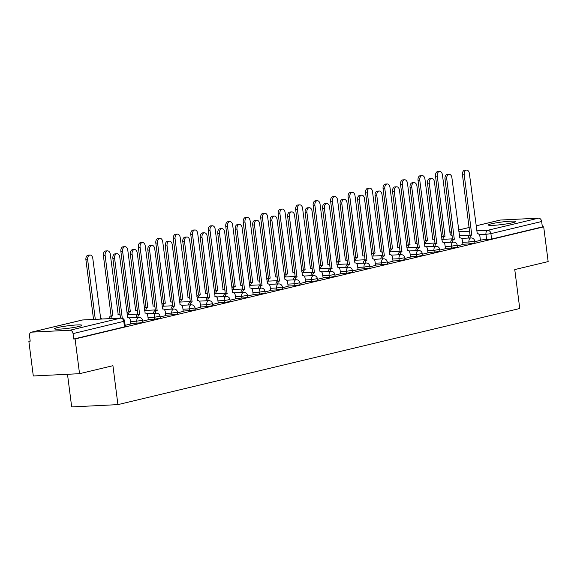 <?xml version="1.0" encoding="UTF-8"?>
<svg xmlns="http://www.w3.org/2000/svg" width="577" height="577" viewBox="0 0 577 577"><rect width="100%" height="100%" fill="white"/><g stroke="black" fill="none" stroke-linecap="round" stroke-linejoin="round"><path stroke-width="0.87" d="M491.554 223.775A13.783 1.262 -7.3 0 0 488.394 225.008A13.783 1.262 -7.3 0 0 497.497 225.037A13.783 1.262 -7.3 0 0 512.585 222.736A13.783 1.262 -7.3 0 0 515.744 221.503A13.783 1.262 -7.3 0 0 506.642 221.474A13.783 1.262 -7.3 0 0 491.554 223.775M57.686 327.556A13.783 1.262 -7.3 0 0 54.526 328.789A13.783 1.262 -7.3 0 0 63.629 328.818A13.783 1.262 -7.3 0 0 78.717 326.517A13.783 1.262 -7.3 0 0 81.869 325.284A13.783 1.262 -7.3 0 0 72.767 325.255A13.783 1.262 -7.3 0 0 57.686 327.556M462.905 244.23L469.173 243.92L474.921 242.931L474.676 241.013L468.928 241.994L462.66 242.304M445.422 248.406L451.697 248.096L457.438 247.115L457.193 245.196L451.445 246.177L445.177 246.487M427.946 252.589L439.147 251.608L439.962 251.298L439.717 249.372L433.969 250.36L427.701 250.67M410.463 256.772L416.731 256.462L422.479 255.474L422.234 253.555L416.486 254.544L410.218 254.854M392.987 260.955L399.255 260.645L404.996 259.657L404.751 257.739L399.01 258.72L392.742 259.03M375.504 265.132L386.713 264.158L387.52 263.84L387.275 261.922L381.527 262.903L375.259 263.213M358.021 269.315L369.23 268.334L370.037 268.024L369.792 266.098L364.044 267.086L357.776 267.396M340.545 273.498L346.813 273.188L352.561 272.2L352.309 270.281L346.568 271.269L340.3 271.579M323.062 277.681L329.33 277.371L335.078 276.383L334.833 274.464L329.085 275.445L322.817 275.756M305.586 281.857L316.787 280.884L317.595 280.566L317.35 278.648L311.602 279.629L305.334 279.939M288.103 286.041L294.371 285.73L300.119 284.742L299.874 282.824L294.126 283.812L287.858 284.122M270.62 290.224L276.888 289.914L282.636 288.926L282.391 287.007L276.643 287.995L270.375 288.305M253.144 294.407L259.412 294.097L265.153 293.109L264.908 291.19L259.167 292.171L252.899 292.481M235.661 298.583L246.869 297.602L247.677 297.292L247.432 295.366L241.684 296.354L235.416 296.665M218.178 302.766L224.446 302.456L230.194 301.468L229.949 299.55L224.201 300.538L217.933 300.848M200.702 306.95L206.97 306.639L212.718 305.651L212.473 303.733L206.725 304.721L200.457 305.031M183.219 311.133L195.235 309.835L194.99 307.916L189.242 308.897L182.974 309.207M165.743 315.309L176.944 314.328L177.752 314.018L177.507 312.092L171.758 313.08L165.491 313.39M148.26 319.492L154.528 319.182L160.276 318.194L160.031 316.275L154.283 317.263L148.015 317.574M130.777 323.675L141.985 322.694L142.793 322.377L142.548 320.459L130.532 321.757M30.17 340.928L28.85 341.238L30.199 341.173L29.506 335.764A3.534 2.683 -103.5 0 1 31.382 332.193A3.534 2.683 -103.5 0 1 31.757 332.136L69.904 330.246L120.665 318.107L82.511 319.997L31.757 332.136M67.495 374.285L71.678 406.915L117.917 404.621L112.933 365.695L79.539 373.687L75.089 338.951L543.7 226.855L548.15 261.59L514.756 269.582L519.747 308.507L117.917 404.621M79.539 373.687L33.3 375.973L28.85 341.238M476.083 225.816L499.985 220.097A3.534 2.683 76.5 0 1 500.36 220.046L538.514 218.156A3.534 2.683 76.5 0 1 541.659 221.51L542.351 226.927L491.59 239.066L480.389 240.046M542.351 226.927L543.7 226.855M73.741 339.016L124.502 326.878L125.31 326.56L124.618 321.151L73.048 333.607L73.741 339.016L75.089 338.951M73.048 333.607A3.534 2.683 -103.5 0 0 69.904 330.246M125.159 325.334L130.813 323.949M142.634 321.158L148.296 319.766M160.117 316.975L165.772 315.583M177.601 312.792L183.255 311.407M195.076 308.616L200.738 307.224M212.56 304.432L218.214 303.04M230.043 300.249L235.697 298.857M247.519 296.066L253.18 294.681M265.002 291.89L270.656 290.498M282.478 287.707L288.139 286.315M299.961 283.523L305.615 282.131M317.444 279.34L323.098 277.955M334.92 275.164L340.581 273.772M352.403 270.981L358.057 269.589M369.879 266.798L375.54 265.406M387.362 262.614L393.016 261.23M404.845 258.438L410.499 257.046M422.321 254.255L427.983 252.863M439.804 250.072L445.458 248.687M457.287 245.889L462.942 244.504M474.763 241.713L480.425 240.32M130.82 323.985L130.344 320.293A3.534 2.279 87.2 0 0 127.928 317.3A3.534 2.279 87.2 0 0 127.661 317.336L119.778 257.154A4.068 2.625 87.2 0 0 116.994 253.714A4.068 2.625 87.2 0 0 114.621 258.388L122.288 318.266M120.506 318.086L112.868 258.474A4.068 2.625 -92.8 0 1 115.241 253.801L116.994 253.714M102.064 319.002A3.534 2.279 87.2 0 0 100.968 318.634A3.534 2.279 87.2 0 0 100.694 318.67L92.81 258.489A4.068 2.625 87.2 0 0 90.034 255.048A4.068 2.625 87.2 0 0 87.661 259.722L95.292 319.333M93.539 319.42L85.908 259.809A4.068 2.625 -92.8 0 1 88.281 255.135L90.034 255.048M148.296 319.802L147.827 316.109A3.534 2.279 87.2 0 0 145.411 313.116A3.534 2.279 87.2 0 0 145.137 313.16L137.254 252.978A4.068 2.625 87.2 0 0 134.477 249.531A4.068 2.625 87.2 0 0 132.104 254.212L139.648 314.472A3.534 2.279 87.2 0 0 137.824 317.429M136.071 317.516A3.534 2.279 -92.8 0 1 137.896 314.559L130.352 254.298A4.068 2.625 -92.8 0 1 132.724 249.617L134.477 249.531M139.814 314.429L138.062 314.515M165.779 315.619L165.31 311.933A3.534 2.279 87.2 0 0 162.894 308.933A3.534 2.279 87.2 0 0 162.62 308.976L154.737 248.795A4.068 2.625 87.2 0 0 151.96 245.355A4.068 2.625 87.2 0 0 149.58 250.029L157.132 310.289A3.534 2.279 87.2 0 0 155.3 313.246M153.547 313.333A3.534 2.279 -92.8 0 1 155.379 310.376L147.827 250.115A4.068 2.625 -92.8 0 1 150.208 245.441L151.96 245.355M157.297 310.246L155.545 310.332M109.125 318.655A3.534 2.279 -92.8 0 1 110.928 315.893L112.681 315.807A3.534 2.279 87.2 0 0 110.878 318.562M120.175 315.496A3.534 2.279 87.2 0 0 118.451 314.451A3.534 2.279 87.2 0 0 118.177 314.494L110.294 254.313A4.068 2.625 87.2 0 0 107.517 250.865A4.068 2.625 87.2 0 0 105.137 255.546L112.854 315.763M111.101 315.85L103.384 255.633A4.068 2.625 -92.8 0 1 105.764 250.952L107.517 250.865M126.947 313.138A3.534 2.279 -92.8 0 1 128.411 311.71L130.164 311.623A3.534 2.279 87.2 0 0 128.339 314.58M137.651 311.313A3.534 2.279 87.2 0 0 135.927 310.267A3.534 2.279 87.2 0 0 135.653 310.311L127.769 250.129A4.068 2.625 87.2 0 0 124.993 246.689A4.068 2.625 87.2 0 0 122.62 251.363L130.33 311.58M128.577 311.667L120.867 251.449A4.068 2.625 -92.8 0 1 123.24 246.776L124.993 246.689M183.262 311.436L182.786 307.75A3.534 2.279 87.2 0 0 180.37 304.757A3.534 2.279 87.2 0 0 180.096 304.793L172.22 244.612A4.068 2.625 87.2 0 0 169.436 241.172A4.068 2.625 87.2 0 0 167.063 245.845L174.607 306.106A3.534 2.279 87.2 0 0 172.783 309.063M171.03 309.149A3.534 2.279 -92.8 0 1 172.855 306.192L165.31 245.932A4.068 2.625 -92.8 0 1 167.683 241.258L169.436 241.172M174.773 306.07L173.021 306.156M200.738 307.26L200.269 303.567A3.534 2.279 87.2 0 0 197.853 300.574A3.534 2.279 87.2 0 0 197.579 300.61L189.696 240.429A4.068 2.625 87.2 0 0 186.919 236.988A4.068 2.625 87.2 0 0 184.539 241.662L192.091 301.922A3.534 2.279 87.2 0 0 190.266 304.887M188.513 304.973A3.534 2.279 -92.8 0 1 190.338 302.016L182.786 241.749A4.068 2.625 -92.8 0 1 185.167 237.075L186.919 236.988M192.256 301.886L190.504 301.973M218.221 303.076L217.745 299.384A3.534 2.279 87.2 0 0 215.329 296.39A3.534 2.279 87.2 0 0 215.062 296.434L207.179 236.253A4.068 2.625 87.2 0 0 204.402 232.805A4.068 2.625 87.2 0 0 202.022 237.486L209.566 297.746A3.534 2.279 87.2 0 0 207.742 300.704M205.989 300.79A3.534 2.279 -92.8 0 1 207.814 297.833L200.269 237.573A4.068 2.625 -92.8 0 1 202.65 232.892L204.402 232.805M209.739 297.703L207.987 297.79M144.43 308.955A3.534 2.279 -92.8 0 1 145.894 307.527L147.647 307.44A3.534 2.279 87.2 0 0 145.822 310.397M155.134 307.137A3.534 2.279 87.2 0 0 153.41 306.091A3.534 2.279 87.2 0 0 153.136 306.127L145.253 245.946A4.068 2.625 87.2 0 0 142.476 242.506A4.068 2.625 87.2 0 0 140.096 247.18L147.813 307.404M146.06 307.491L138.343 247.266A4.068 2.625 -92.8 0 1 140.723 242.592L142.476 242.506M161.906 304.779A3.534 2.279 -92.8 0 1 163.37 303.351L165.123 303.264A3.534 2.279 87.2 0 0 163.298 306.221M172.617 302.954A3.534 2.279 87.2 0 0 170.886 301.908A3.534 2.279 87.2 0 0 170.619 301.944L162.736 241.77A4.068 2.625 87.2 0 0 159.959 238.323A4.068 2.625 87.2 0 0 157.579 242.996L165.296 303.221M163.543 303.307L155.826 243.09A4.068 2.625 -92.8 0 1 158.206 238.409L159.959 238.323M179.389 300.595A3.534 2.279 -92.8 0 1 180.853 299.167L182.606 299.081A3.534 2.279 87.2 0 0 180.781 302.038M190.093 298.771A3.534 2.279 87.2 0 0 188.369 297.725A3.534 2.279 87.2 0 0 188.095 297.768L180.212 237.587A4.068 2.625 87.2 0 0 177.435 234.139A4.068 2.625 87.2 0 0 175.062 238.82L182.772 299.037M181.019 299.124L173.309 238.907A4.068 2.625 -92.8 0 1 175.682 234.226L177.435 234.139M235.704 298.893L235.228 295.208A3.534 2.279 87.2 0 0 232.812 292.207A3.534 2.279 87.2 0 0 232.538 292.25L224.655 232.069A4.068 2.625 87.2 0 0 221.878 228.629A4.068 2.625 87.2 0 0 219.505 233.303L227.049 293.563A3.534 2.279 87.2 0 0 225.225 296.52M223.472 296.607A3.534 2.279 -92.8 0 1 225.297 293.65L217.753 233.389A4.068 2.625 -92.8 0 1 220.125 228.716L221.878 228.629M227.215 293.52L225.463 293.606M196.865 296.412A3.534 2.279 -92.8 0 1 198.337 294.984L200.089 294.897A3.534 2.279 87.2 0 0 198.264 297.855M207.576 294.587A3.534 2.279 87.2 0 0 205.852 293.549A3.534 2.279 87.2 0 0 205.578 293.585L197.695 233.404A4.068 2.625 87.2 0 0 194.918 229.963A4.068 2.625 87.2 0 0 192.538 234.637L200.255 294.854M198.502 294.948L190.785 234.724A4.068 2.625 -92.8 0 1 193.165 230.05L194.918 229.963M253.18 294.717L252.712 291.024A3.534 2.279 87.2 0 0 250.295 288.031A3.534 2.279 87.2 0 0 250.021 288.067L242.138 227.886A4.068 2.625 87.2 0 0 239.361 224.446A4.068 2.625 87.2 0 0 236.981 229.119L244.533 289.38A3.534 2.279 87.2 0 0 242.708 292.337M240.955 292.424A3.534 2.279 -92.8 0 1 242.78 289.466L235.228 229.206A4.068 2.625 -92.8 0 1 237.609 224.532L239.361 224.446M244.698 289.344L242.946 289.43M214.348 292.229A3.534 2.279 -92.8 0 1 215.812 290.801L217.565 290.714A3.534 2.279 87.2 0 0 215.74 293.679M225.052 290.411A3.534 2.279 87.2 0 0 223.328 289.365A3.534 2.279 87.2 0 0 223.054 289.402L215.178 229.22A4.068 2.625 87.2 0 0 212.394 225.78A4.068 2.625 87.2 0 0 210.021 230.454L217.738 290.678M215.986 290.765L208.268 230.54A4.068 2.625 -92.8 0 1 210.641 225.867L212.394 225.78M270.663 290.534L270.187 286.841A3.534 2.279 87.2 0 0 267.771 283.848A3.534 2.279 87.2 0 0 267.504 283.884L259.621 223.71A4.068 2.625 87.2 0 0 256.837 220.263A4.068 2.625 87.2 0 0 254.464 224.936L262.008 285.204A3.534 2.279 87.2 0 0 260.184 288.161M258.431 288.248A3.534 2.279 -92.8 0 1 260.256 285.29L252.712 225.03A4.068 2.625 -92.8 0 1 255.084 220.349L256.837 220.263M262.182 285.161L260.429 285.247M231.831 288.053A3.534 2.279 -92.8 0 1 233.296 286.625L235.048 286.538A3.534 2.279 87.2 0 0 233.223 289.495M242.535 286.228A3.534 2.279 87.2 0 0 240.811 285.182A3.534 2.279 87.2 0 0 240.537 285.218L232.654 225.044A4.068 2.625 87.2 0 0 229.877 221.597A4.068 2.625 87.2 0 0 227.504 226.278L235.214 286.495M233.461 286.581L225.751 226.364A4.068 2.625 -92.8 0 1 228.124 221.683L229.877 221.597M288.139 286.351L287.671 282.658A3.534 2.279 87.2 0 0 285.254 279.665A3.534 2.279 87.2 0 0 284.98 279.708L277.097 219.527A4.068 2.625 87.2 0 0 274.32 216.079A4.068 2.625 87.2 0 0 271.947 220.76L279.492 281.021A3.534 2.279 87.2 0 0 277.667 283.978M275.914 284.064A3.534 2.279 -92.8 0 1 277.739 281.107L270.195 220.847A4.068 2.625 -92.8 0 1 272.568 216.166L274.32 216.079M279.657 280.977L277.905 281.064M249.307 283.87A3.534 2.279 -92.8 0 1 250.771 282.442L252.524 282.355A3.534 2.279 87.2 0 0 250.699 285.312M260.018 282.045A3.534 2.279 87.2 0 0 258.294 280.999A3.534 2.279 87.2 0 0 258.02 281.042L250.137 220.861A4.068 2.625 87.2 0 0 247.36 217.414A4.068 2.625 87.2 0 0 244.98 222.095L252.697 282.312M250.945 282.398L243.227 222.181A4.068 2.625 -92.8 0 1 245.607 217.5L247.36 217.414M305.622 282.167L305.146 278.482A3.534 2.279 87.2 0 0 302.737 275.489A3.534 2.279 87.2 0 0 302.463 275.525L294.58 215.344A4.068 2.625 87.2 0 0 291.803 211.903A4.068 2.625 87.2 0 0 289.423 216.577L296.967 276.837A3.534 2.279 87.2 0 0 295.143 279.795M293.39 279.881A3.534 2.279 -92.8 0 1 295.215 276.924L287.671 216.663A4.068 2.625 -92.8 0 1 290.051 211.99L291.803 211.903M297.141 276.794L295.388 276.888M266.79 279.686A3.534 2.279 -92.8 0 1 268.255 278.258L270.007 278.172A3.534 2.279 87.2 0 0 268.182 281.129M277.494 277.862A3.534 2.279 87.2 0 0 275.77 276.823A3.534 2.279 87.2 0 0 275.496 276.859L267.613 216.678A4.068 2.625 87.2 0 0 264.836 213.238A4.068 2.625 87.2 0 0 262.463 217.911L270.173 278.136M268.42 278.222L260.71 217.998A4.068 2.625 -92.8 0 1 263.083 213.324L264.836 213.238M323.106 277.991L322.63 274.299A3.534 2.279 87.2 0 0 320.213 271.305A3.534 2.279 87.2 0 0 319.939 271.341L312.056 211.16A4.068 2.625 87.2 0 0 309.279 207.72A4.068 2.625 87.2 0 0 306.906 212.394L314.451 272.654A3.534 2.279 87.2 0 0 312.626 275.618M310.873 275.705A3.534 2.279 -92.8 0 1 312.698 272.741L305.154 212.48A4.068 2.625 -92.8 0 1 307.527 207.807L309.279 207.72M314.616 272.618L312.864 272.705M284.273 275.503A3.534 2.279 -92.8 0 1 285.738 274.075L287.49 273.988A3.534 2.279 87.2 0 0 285.665 276.953M294.977 273.686A3.534 2.279 87.2 0 0 293.253 272.64A3.534 2.279 87.2 0 0 292.979 272.676L285.096 212.495A4.068 2.625 87.2 0 0 282.319 209.054A4.068 2.625 87.2 0 0 279.939 213.728L287.656 273.952M285.903 274.039L278.186 213.815A4.068 2.625 -92.8 0 1 280.566 209.141L282.319 209.054M340.581 273.808L340.113 270.115A3.534 2.279 87.2 0 0 337.696 267.122A3.534 2.279 87.2 0 0 337.422 267.158L329.539 206.984A4.068 2.625 87.2 0 0 326.762 203.537A4.068 2.625 87.2 0 0 324.382 208.218L331.934 268.478A3.534 2.279 87.2 0 0 330.109 271.435M328.356 271.522A3.534 2.279 -92.8 0 1 330.181 268.565L322.63 208.304A4.068 2.625 -92.8 0 1 325.01 203.623L326.762 203.537M332.1 268.435L330.347 268.521M301.749 271.327A3.534 2.279 -92.8 0 1 303.213 269.899L304.966 269.812A3.534 2.279 87.2 0 0 303.141 272.77M312.46 269.502A3.534 2.279 87.2 0 0 310.729 268.456A3.534 2.279 87.2 0 0 310.462 268.5L302.579 208.319A4.068 2.625 87.2 0 0 299.802 204.871A4.068 2.625 87.2 0 0 297.422 209.552L305.139 269.769M303.387 269.856L295.669 209.639A4.068 2.625 -92.8 0 1 298.049 204.958L299.802 204.871M358.065 269.625L357.589 265.932A3.534 2.279 87.2 0 0 355.172 262.939A3.534 2.279 87.2 0 0 354.905 262.982L347.022 202.801A4.068 2.625 87.2 0 0 344.245 199.353A4.068 2.625 87.2 0 0 341.865 204.034L349.41 264.295A3.534 2.279 87.2 0 0 347.585 267.252M345.832 267.339A3.534 2.279 -92.8 0 1 347.657 264.381L340.113 204.121A4.068 2.625 -92.8 0 1 342.493 199.44L344.245 199.353M349.583 264.252L347.83 264.338M319.232 267.144A3.534 2.279 -92.8 0 1 320.697 265.716L322.449 265.629A3.534 2.279 87.2 0 0 320.624 268.586M329.936 265.319A3.534 2.279 87.2 0 0 328.212 264.273A3.534 2.279 87.2 0 0 327.938 264.316L320.055 204.135A4.068 2.625 87.2 0 0 317.278 200.695A4.068 2.625 87.2 0 0 314.905 205.369L322.615 265.586M320.862 265.672L313.152 205.455A4.068 2.625 -92.8 0 1 315.525 200.782L317.278 200.695M375.548 265.442L375.072 261.756A3.534 2.279 87.2 0 0 372.655 258.763A3.534 2.279 87.2 0 0 372.381 258.799L364.498 198.618A4.068 2.625 87.2 0 0 361.721 195.177A4.068 2.625 87.2 0 0 359.348 199.851L366.893 260.112A3.534 2.279 87.2 0 0 365.068 263.069M363.315 263.155A3.534 2.279 -92.8 0 1 365.14 260.198L357.596 199.938A4.068 2.625 -92.8 0 1 359.969 195.264L361.721 195.177M367.059 260.076L365.306 260.162M336.708 262.961A3.534 2.279 -92.8 0 1 338.18 261.532L339.932 261.446A3.534 2.279 87.2 0 0 338.108 264.403M347.419 261.136A3.534 2.279 87.2 0 0 345.695 260.097A3.534 2.279 87.2 0 0 345.421 260.133L337.538 199.952A4.068 2.625 87.2 0 0 334.761 196.512A4.068 2.625 87.2 0 0 332.381 201.185L340.098 261.41M338.346 261.496L330.628 201.272A4.068 2.625 -92.8 0 1 333.008 196.598L334.761 196.512M393.024 261.266L392.555 257.573A3.534 2.279 87.2 0 0 390.139 254.58A3.534 2.279 87.2 0 0 389.864 254.616L381.981 194.435A4.068 2.625 87.2 0 0 379.204 190.994A4.068 2.625 87.2 0 0 376.824 195.668L384.376 255.928A3.534 2.279 87.2 0 0 382.551 258.893M380.798 258.979A3.534 2.279 -92.8 0 1 382.623 256.015L375.072 195.754A4.068 2.625 -92.8 0 1 377.452 191.081L379.204 190.994M384.542 255.892L382.789 255.979M354.191 258.777A3.534 2.279 -92.8 0 1 355.656 257.349L357.408 257.263A3.534 2.279 87.2 0 0 355.583 260.227M364.895 256.96A3.534 2.279 87.2 0 0 363.171 255.914A3.534 2.279 87.2 0 0 362.897 255.95L355.021 195.769A4.068 2.625 87.2 0 0 352.237 192.329A4.068 2.625 87.2 0 0 349.864 197.002L357.574 257.227M355.821 257.313L348.111 197.089A4.068 2.625 -92.8 0 1 350.484 192.415L352.237 192.329M410.507 257.082L410.031 253.39A3.534 2.279 87.2 0 0 407.614 250.396A3.534 2.279 87.2 0 0 407.34 250.44L399.464 190.259A4.068 2.625 87.2 0 0 396.68 186.811A4.068 2.625 87.2 0 0 394.307 191.492L401.852 251.752A3.534 2.279 87.2 0 0 400.027 254.709M398.274 254.796A3.534 2.279 -92.8 0 1 400.099 251.839L392.555 191.578A4.068 2.625 -92.8 0 1 394.928 186.898L396.68 186.811M402.025 251.709L400.272 251.796M371.675 254.601A3.534 2.279 -92.8 0 1 373.139 253.173L374.891 253.087A3.534 2.279 87.2 0 0 373.067 256.044M382.378 252.776A3.534 2.279 87.2 0 0 380.654 251.731A3.534 2.279 87.2 0 0 380.38 251.774L372.497 191.593A4.068 2.625 87.2 0 0 369.72 188.145A4.068 2.625 87.2 0 0 367.347 192.826L375.057 253.043M373.305 253.13L365.594 192.913A4.068 2.625 -92.8 0 1 367.967 188.232L369.72 188.145M427.983 252.899L427.514 249.206A3.534 2.279 87.2 0 0 425.098 246.213A3.534 2.279 87.2 0 0 424.823 246.256L416.94 186.075A4.068 2.625 87.2 0 0 414.163 182.635A4.068 2.625 87.2 0 0 411.79 187.309L419.335 247.569A3.534 2.279 87.2 0 0 417.51 250.526M415.757 250.613A3.534 2.279 -92.8 0 1 417.582 247.656L410.038 187.395A4.068 2.625 -92.8 0 1 412.411 182.721L414.163 182.635M419.501 247.526L417.748 247.612M389.15 250.418A3.534 2.279 -92.8 0 1 390.615 248.99L392.367 248.903A3.534 2.279 87.2 0 0 390.542 251.86M399.861 248.593A3.534 2.279 87.2 0 0 398.13 247.547A3.534 2.279 87.2 0 0 397.863 247.591L389.98 187.41A4.068 2.625 87.2 0 0 387.203 183.969A4.068 2.625 87.2 0 0 384.823 188.643L392.54 248.86M390.788 248.947L383.07 188.729A4.068 2.625 -92.8 0 1 385.45 184.056L387.203 183.969M445.466 248.716L444.99 245.03A3.534 2.279 87.2 0 0 442.573 242.037A3.534 2.279 87.2 0 0 442.307 242.073L434.423 181.892A4.068 2.625 87.2 0 0 431.646 178.452A4.068 2.625 87.2 0 0 429.266 183.125L436.811 243.386A3.534 2.279 87.2 0 0 434.986 246.343M433.233 246.429A3.534 2.279 -92.8 0 1 435.058 243.472L427.514 183.212A4.068 2.625 -92.8 0 1 429.894 178.538L431.646 178.452M436.984 243.35L435.231 243.436M406.634 246.235A3.534 2.279 -92.8 0 1 408.098 244.807L409.85 244.72A3.534 2.279 87.2 0 0 408.026 247.677M417.337 244.417A3.534 2.279 87.2 0 0 415.613 243.371A3.534 2.279 87.2 0 0 415.339 243.407L407.456 183.226A4.068 2.625 87.2 0 0 404.679 179.786A4.068 2.625 87.2 0 0 402.306 184.46L410.016 244.684M408.264 244.771L400.553 184.546A4.068 2.625 -92.8 0 1 402.926 179.873L404.679 179.786M462.949 244.54L462.473 240.847A3.534 2.279 87.2 0 0 460.057 237.854A3.534 2.279 87.2 0 0 459.782 237.89L451.899 177.709A4.068 2.625 87.2 0 0 449.122 174.268A4.068 2.625 87.2 0 0 446.749 178.942L454.294 239.203A3.534 2.279 87.2 0 0 452.469 242.167M450.716 242.253A3.534 2.279 -92.8 0 1 452.541 239.289L444.997 179.029A4.068 2.625 -92.8 0 1 447.37 174.355L449.122 174.268M454.46 239.166L452.707 239.253M424.109 242.059A3.534 2.279 -92.8 0 1 425.581 240.623L427.333 240.537A3.534 2.279 87.2 0 0 425.509 243.501M434.82 240.234A3.534 2.279 87.2 0 0 433.096 239.188A3.534 2.279 87.2 0 0 432.822 239.224L424.939 179.043A4.068 2.625 87.2 0 0 422.162 175.603A4.068 2.625 87.2 0 0 419.782 180.276L427.499 240.501M425.747 240.587L418.029 180.363A4.068 2.625 -92.8 0 1 420.409 175.689L422.162 175.603M480.425 240.357L479.956 236.664A3.534 2.279 87.2 0 0 477.54 233.671A3.534 2.279 87.2 0 0 477.266 233.714L469.382 173.533A4.068 2.625 87.2 0 0 466.605 170.085A4.068 2.625 87.2 0 0 464.225 174.766L471.777 235.027A3.534 2.279 87.2 0 0 469.952 237.984M468.199 238.07A3.534 2.279 -92.8 0 1 470.024 235.113L462.473 174.853A4.068 2.625 -92.8 0 1 464.853 170.172L466.605 170.085M471.943 234.983L470.19 235.07M441.593 237.875A3.534 2.279 -92.8 0 1 443.057 236.447L444.809 236.361A3.534 2.279 87.2 0 0 442.985 239.318M452.303 236.051A3.534 2.279 87.2 0 0 450.572 235.005A3.534 2.279 87.2 0 0 450.305 235.048L442.422 174.867A4.068 2.625 87.2 0 0 439.638 171.419A4.068 2.625 87.2 0 0 437.265 176.1L444.982 236.318M443.23 236.404L435.512 176.187A4.068 2.625 -92.8 0 1 437.885 171.506L439.638 171.419M469.173 243.92L468.928 241.994A3.534 2.279 -92.8 0 1 470.724 237.969A3.534 2.279 87.2 0 1 470.998 237.933L461.376 238.409M451.697 248.096L451.445 246.177A3.534 2.279 -92.8 0 1 453.241 242.152A3.534 2.279 87.2 0 1 453.515 242.109L443.893 242.585M434.214 252.279L433.969 250.36A3.534 2.279 -92.8 0 1 435.758 246.336A3.534 2.279 87.2 0 1 436.032 246.292L426.417 246.768M416.731 256.462L416.486 254.544A3.534 2.279 -92.8 0 1 418.282 250.512A3.534 2.279 87.2 0 1 418.556 250.476L408.934 250.952M399.255 260.645L399.01 258.72A3.534 2.279 -92.8 0 1 400.799 254.695A3.534 2.279 87.2 0 1 401.073 254.659L391.451 255.135M381.772 264.821L381.527 262.903A3.534 2.279 -92.8 0 1 383.323 258.878A3.534 2.279 87.2 0 1 383.59 258.835L373.975 259.311M364.289 269.005L364.044 267.086A3.534 2.279 -92.8 0 1 365.84 263.062A3.534 2.279 87.2 0 1 366.114 263.018L356.492 263.494M346.813 273.188L346.568 271.269A3.534 2.279 -92.8 0 1 348.357 267.238A3.534 2.279 87.2 0 1 348.631 267.201L339.016 267.678M329.33 277.371L329.085 275.445A3.534 2.279 -92.8 0 1 330.881 271.421A3.534 2.279 87.2 0 1 331.155 271.385L321.533 271.861M311.854 281.547L311.602 279.629A3.534 2.279 -92.8 0 1 313.398 275.604A3.534 2.279 87.2 0 1 313.672 275.561L304.05 276.037M294.371 285.73L294.126 283.812A3.534 2.279 -92.8 0 1 295.922 279.787A3.534 2.279 87.2 0 1 296.189 279.744L286.574 280.22M276.888 289.914L276.643 287.995A3.534 2.279 -92.8 0 1 278.439 283.963A3.534 2.279 87.2 0 1 278.713 283.927L269.091 284.403M259.412 294.097L259.167 292.171A3.534 2.279 -92.8 0 1 260.955 288.147A3.534 2.279 87.2 0 1 261.23 288.111L251.608 288.587M241.929 298.273L241.684 296.354A3.534 2.279 -92.8 0 1 243.48 292.33A3.534 2.279 87.2 0 1 243.746 292.287L234.132 292.763M224.446 302.456L224.201 300.538A3.534 2.279 -92.8 0 1 225.996 296.506A3.534 2.279 87.2 0 1 226.271 296.47L216.649 296.946M206.97 306.639L206.725 304.721A3.534 2.279 -92.8 0 1 208.513 300.689A3.534 2.279 87.2 0 1 208.787 300.653L199.173 301.129M189.487 310.815L189.242 308.897A3.534 2.279 -92.8 0 1 191.037 304.872A3.534 2.279 87.2 0 1 191.312 304.836L181.69 305.312M172.011 314.999L171.758 313.08A3.534 2.279 -92.8 0 1 173.554 309.056A3.534 2.279 87.2 0 1 173.828 309.012L164.207 309.488M154.528 319.182L154.283 317.263A3.534 2.279 -92.8 0 1 156.078 313.232A3.534 2.279 87.2 0 1 156.345 313.196L146.731 313.672M137.045 323.365L136.799 321.439A3.534 2.279 -92.8 0 1 138.595 317.415A3.534 2.279 87.2 0 1 138.869 317.379L129.248 317.855M486.656 239.736L485.964 234.327L479.22 234.659M470.01 235.113L459.321 235.647M449.764 232.178L451.791 232.077M458.823 231.73L469.692 231.189M476.725 230.843L487.753 230.295L538.514 218.156M500.36 220.046L476.083 225.852M469.216 227.497L458.607 230.035M451.741 231.673L449.757 232.149M124.502 326.878L123.81 321.461A3.534 2.683 76.5 0 0 120.665 318.107A3.534 2.279 -92.8 0 1 120.939 318.064L82.785 319.954A3.534 2.279 -92.8 0 1 83.059 319.968M491.59 239.066L490.897 233.656L485.964 234.327A3.534 2.279 87.2 0 1 487.753 230.295A3.534 2.683 76.5 0 1 490.897 233.656L541.659 221.51M82.136 320.047A3.534 2.683 -103.5 0 1 82.511 319.997A3.534 2.279 -92.8 0 1 82.785 319.954A3.534 3.534 0 0 0 82.136 320.047L31.382 332.193M114.621 258.388L112.868 258.474M85.908 259.809L87.661 259.722M139.648 314.472L137.896 314.559M132.104 254.212L130.352 254.298M157.132 310.289L155.379 310.376M149.58 250.029L147.827 250.115M110.928 315.893L112.681 315.807M103.384 255.633L105.137 255.546M128.411 311.71L130.164 311.623M120.867 251.449L122.62 251.363M174.607 306.106L172.855 306.192M167.063 245.845L165.31 245.932M192.091 301.922L190.338 302.016M184.539 241.662L182.786 241.749M209.566 297.746L207.814 297.833M202.022 237.486L200.269 237.573M145.894 307.527L147.647 307.44M138.343 247.266L140.096 247.18M163.37 303.351L165.123 303.264M155.826 243.09L157.579 242.996M180.853 299.167L182.606 299.081M173.309 238.907L175.062 238.82M227.049 293.563L225.297 293.65M219.505 233.303L217.753 233.389M198.337 294.984L200.089 294.897M190.785 234.724L192.538 234.637M244.533 289.38L242.78 289.466M236.981 229.119L235.228 229.206M215.812 290.801L217.565 290.714M208.268 230.54L210.021 230.454M262.008 285.204L260.256 285.29M254.464 224.936L252.712 225.03M233.296 286.625L235.048 286.538M225.751 226.364L227.504 226.278M279.492 281.021L277.739 281.107M271.947 220.76L270.195 220.847M250.771 282.442L252.524 282.355M243.227 222.181L244.98 222.095M296.967 276.837L295.215 276.924M289.423 216.577L287.671 216.663M268.255 278.258L270.007 278.172M260.71 217.998L262.463 217.911M314.451 272.654L312.698 272.741M306.906 212.394L305.154 212.48M285.738 274.075L287.49 273.988M278.186 213.815L279.939 213.728M331.934 268.478L330.181 268.565M324.382 208.218L322.63 208.304M303.213 269.899L304.966 269.812M295.669 209.639L297.422 209.552M349.41 264.295L347.657 264.381M341.865 204.034L340.113 204.121M320.697 265.716L322.449 265.629M313.152 205.455L314.905 205.369M366.893 260.112L365.14 260.198M359.348 199.851L357.596 199.938M338.18 261.532L339.932 261.446M330.628 201.272L332.381 201.185M384.376 255.928L382.623 256.015M376.824 195.668L375.072 195.754M355.656 257.349L357.408 257.263M348.111 197.089L349.864 197.002M401.852 251.752L400.099 251.839M394.307 191.492L392.555 191.578M373.139 253.173L374.891 253.087M365.594 192.913L367.347 192.826M419.335 247.569L417.582 247.656M411.79 187.309L410.038 187.395M390.615 248.99L392.367 248.903M383.07 188.729L384.823 188.643M436.811 243.386L435.058 243.472M429.266 183.125L427.514 183.212M408.098 244.807L409.85 244.72M400.553 184.546L402.306 184.46M454.294 239.203L452.541 239.289M446.749 178.942L444.997 179.029M425.581 240.623L427.333 240.537M418.029 180.363L419.782 180.276M471.777 235.027L470.024 235.113M464.225 174.766L462.473 174.853M443.057 236.447L444.809 236.361M435.512 176.187L437.265 176.1M142.548 320.459A3.534 3.534 0 0 0 138.869 317.379M127.142 314.638L138.011 314.104M160.031 316.275A3.534 3.534 0 0 0 156.345 313.196M144.618 310.462L155.487 309.921M177.507 312.092A3.534 3.534 0 0 0 173.828 309.012M162.101 306.279L172.97 305.738M194.99 307.916A3.534 3.534 0 0 0 191.312 304.836M179.577 302.096L190.453 301.562M212.473 303.733A3.534 3.534 0 0 0 208.787 300.653M197.06 297.912L207.929 297.379M229.949 299.55A3.534 3.534 0 0 0 226.271 296.47M214.543 293.736L225.412 293.195M247.432 295.366A3.534 3.534 0 0 0 243.746 292.287M232.019 289.553L242.895 289.012M264.908 291.19A3.534 3.534 0 0 0 261.23 288.111M249.502 285.37L260.371 284.836M282.391 287.007A3.534 3.534 0 0 0 278.713 283.927M266.985 281.194L277.854 280.653M299.874 282.824A3.534 3.534 0 0 0 296.189 279.744M284.461 277.01L295.33 276.47M317.35 278.648A3.534 3.534 0 0 0 313.672 275.561M301.944 272.827L312.813 272.286M334.833 274.464A3.534 3.534 0 0 0 331.155 271.385M319.42 268.644L330.296 268.11M352.309 270.281A3.534 3.534 0 0 0 348.631 267.201M336.903 264.468L347.772 263.927M369.792 266.098A3.534 3.534 0 0 0 366.114 263.018M354.386 260.285L365.255 259.744M387.275 261.922A3.534 3.534 0 0 0 383.59 258.835M371.862 256.101L382.739 255.568M404.751 257.739A3.534 3.534 0 0 0 401.073 254.659M389.345 251.918L400.214 251.384M422.234 253.555A3.534 3.534 0 0 0 418.556 250.476M406.828 247.742L417.698 247.201M439.717 249.372A3.534 3.534 0 0 0 436.032 246.292M424.304 243.559L435.173 243.018M457.193 245.196A3.534 3.534 0 0 0 453.515 242.109M441.787 239.376L452.656 238.842M474.676 241.013A3.534 3.534 0 0 0 470.998 237.933M469.216 227.461L458.6 229.999M451.733 231.637L449.75 232.113M124.618 321.151A3.534 3.534 0 0 0 120.939 318.064M127.928 317.3L127.481 317.321M100.521 318.655L100.968 318.634M145.411 313.116L144.964 313.138M162.894 308.933L162.44 308.962M117.996 314.472L118.451 314.451M135.48 310.296L135.927 310.267M180.37 304.757L179.923 304.779M197.853 300.574L197.406 300.595M215.329 296.39L214.882 296.412M152.963 306.113L153.41 306.091M170.439 301.93L170.886 301.908M187.922 297.746L188.369 297.725M222.881 289.387L223.328 289.365M337.696 267.122L337.249 267.144M310.282 268.478L310.729 268.456M355.172 262.939L354.725 262.961M327.765 264.295L328.212 264.273M372.655 258.763L372.208 258.784M345.248 260.119L345.695 260.097M390.139 254.58L389.691 254.601M362.724 255.936L363.171 255.914M407.614 250.396L407.167 250.418M380.207 251.752L380.654 251.731M425.098 246.213L424.65 246.235M397.683 247.569L398.13 247.547M442.573 242.037L442.126 242.059M415.166 243.393L415.613 243.371M460.057 237.854L459.609 237.875M432.649 239.21L433.096 239.188M477.54 233.671L477.092 233.692M450.125 235.027L450.572 235.005"/></g></svg>
